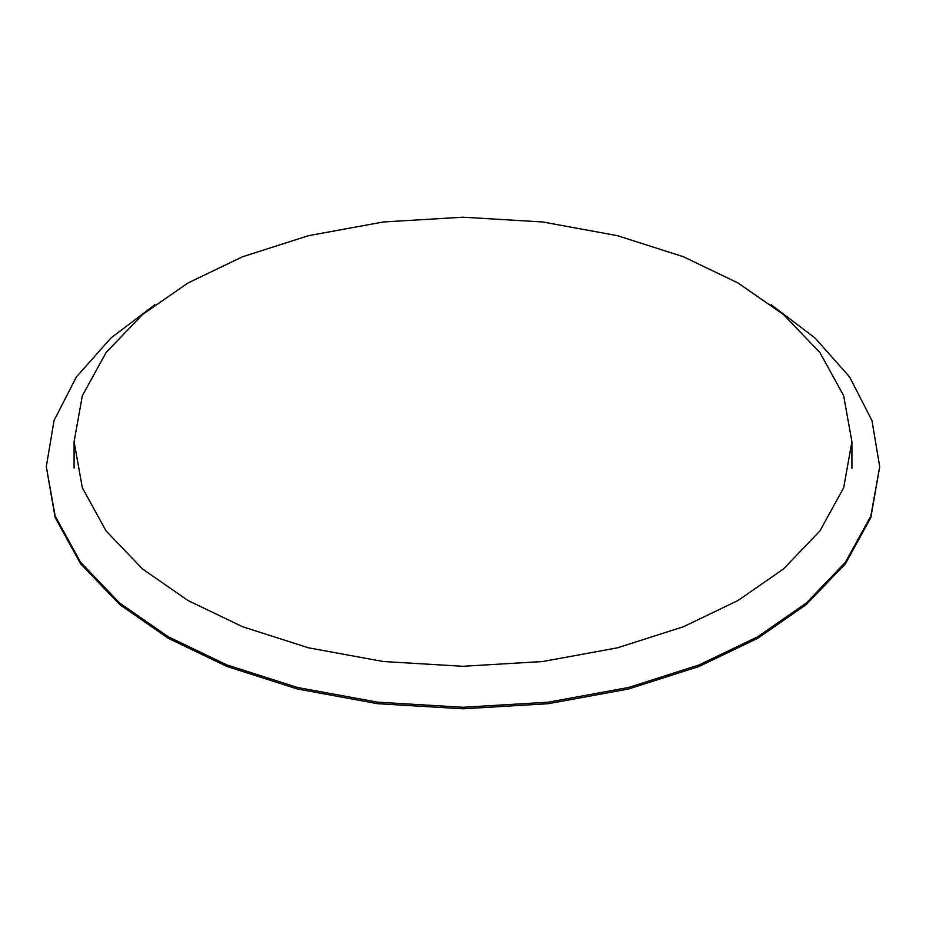 <?xml version="1.0" encoding="UTF-8"?>
<svg xmlns="http://www.w3.org/2000/svg" width="926" height="926" viewBox="0 0 926 926"><rect width="100%" height="100%" fill="white"/><g stroke="black" fill="none" stroke-linecap="round" stroke-linejoin="round"><path stroke-width="1.39" d="M738.01 282.974L783.454 314.516L819.927 352.563L843.667 395.738L851.92 441.748L843.667 487.759L819.927 530.934L783.454 568.981L738.01 600.523L683.376 626.763L617.468 647.818L542.694 661.523L463 666.292L383.306 661.523L308.532 647.818L242.624 626.763L187.99 600.523L142.546 568.981L106.073 530.934L82.333 487.759L74.08 441.748L82.333 395.738L106.073 352.563L142.546 314.516L187.99 282.974L242.624 256.733L308.532 235.679L383.306 221.974L463 217.205L542.694 221.974L617.468 235.679L683.376 256.733L738.01 282.974M46.3 466.704L55.143 517.507L80.574 563.76L119.651 604.528L168.347 638.327L226.882 666.442L297.501 689.002L377.611 703.691L463 708.795L548.389 703.691L628.499 689.002L699.118 666.442L757.653 638.327L806.349 604.528L845.426 563.76L870.857 517.507L879.7 466.704L870.857 516.002L845.426 562.256L806.349 603.023L757.653 636.81L699.118 664.926L628.499 687.486L548.389 702.174L463 707.279L377.611 702.174L297.501 687.486L226.882 664.926L168.347 636.81L119.651 603.023L80.574 562.256L55.143 516.002L46.3 466.704L54.032 420.578L76.383 376.94L111.074 337.886L154.885 304.735M771.115 304.735L814.926 337.886L849.617 376.94L871.968 420.578L879.7 466.704M851.92 468.209L851.92 441.748M74.08 468.209L74.08 441.748"/></g></svg>
